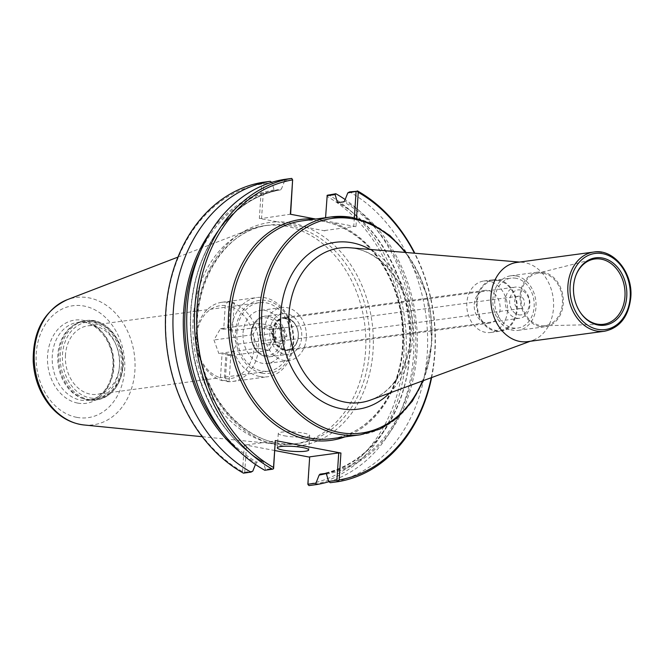<?xml version="1.0" encoding="UTF-8"?>
<svg xmlns="http://www.w3.org/2000/svg" width="664" height="664" viewBox="0 0 664 664"><rect width="100%" height="100%" fill="white"/><g stroke="black" fill="none" stroke-linecap="round" stroke-linejoin="round"><path stroke-width="0.5" stroke-dasharray="3.32 2.49" d="M236.915 331.784A34.569 26.992 -97.7 0 1 259.333 302.659A34.569 26.992 -97.7 0 1 291.015 342.051A34.569 26.992 -97.7 0 1 268.588 371.176A34.569 26.992 -97.7 0 1 236.915 331.784M65.47 354.941A34.569 26.992 82.3 0 0 97.151 394.333A34.569 26.992 82.3 0 0 119.271 356.468A34.569 26.992 82.3 0 0 87.897 325.825A34.569 26.992 82.3 0 0 65.47 354.941M243.032 332.946A26.743 20.883 -97.7 0 1 260.379 310.412A26.743 20.883 -97.7 0 1 284.657 334.125A26.743 20.883 -97.7 0 1 267.542 363.424A26.743 20.883 -97.7 0 1 243.032 332.946M306.32 338.001A26.743 20.883 -97.7 0 1 288.973 360.527A26.743 20.883 -97.7 0 1 264.463 330.049A26.743 20.883 -97.7 0 1 281.81 307.515A26.743 20.883 -97.7 0 1 306.32 338.001M272.464 331.568A16.517 12.898 -97.7 0 1 283.179 317.649A16.517 12.898 -97.7 0 1 298.178 332.299A16.517 12.898 -97.7 0 1 287.603 350.393A16.517 12.898 -97.7 0 1 272.464 331.568M474.237 304.311A16.517 12.898 -97.7 0 1 484.952 290.4A16.517 12.898 -97.7 0 1 499.95 305.042A16.517 12.898 -97.7 0 1 489.376 323.136A16.517 12.898 -97.7 0 1 474.237 304.311M527.581 341.636A39.964 31.2 82.3 0 0 532.785 340.341A39.964 31.2 82.3 0 0 553.353 299.505A39.964 31.2 82.3 0 0 524.851 262.653A39.964 31.2 82.3 0 0 522.244 262.297A39.964 31.2 82.3 0 0 516.882 262.429M516.086 278.282A25.174 19.654 82.3 0 0 511.072 278.133A25.174 19.654 82.3 0 0 494.697 302.527A25.174 19.654 82.3 0 0 512.791 327.892A25.174 19.654 82.3 0 0 517.812 328.033A25.174 19.654 82.3 0 0 534.188 303.639A25.174 19.654 82.3 0 0 516.086 278.282M498.556 280.648A25.174 19.654 82.3 0 0 493.535 280.507A25.174 19.654 82.3 0 0 477.159 304.892A25.174 19.654 82.3 0 0 495.261 330.257A25.174 19.654 82.3 0 0 500.274 330.398A25.174 19.654 82.3 0 0 516.658 306.013A25.174 19.654 82.3 0 0 498.556 280.648M495.211 331.029A25.962 20.269 82.3 0 0 500.382 331.178A25.962 20.269 82.3 0 0 517.273 306.029A25.962 20.269 82.3 0 0 498.606 279.876A25.962 20.269 82.3 0 0 493.435 279.727A25.962 20.269 82.3 0 0 476.544 304.876A25.962 20.269 82.3 0 0 495.211 331.029M488.87 281.187A25.962 20.269 82.3 0 0 483.691 281.038A25.962 20.269 82.3 0 0 466.8 306.187A25.962 20.269 82.3 0 0 485.467 332.349A25.962 20.269 82.3 0 0 490.646 332.49A25.962 20.269 82.3 0 0 507.537 307.341A25.962 20.269 82.3 0 0 488.87 281.187M575.439 276.68A32.926 25.713 82.3 0 0 575.339 276.979A32.926 25.713 82.3 0 0 580.079 312.088A32.926 25.713 82.3 0 0 580.261 312.354M543.451 273.344A26.436 20.642 82.3 0 0 536.404 273.543A26.436 20.642 82.3 0 0 521.033 299.962A26.436 20.642 82.3 0 0 539.99 325.451A26.436 20.642 82.3 0 0 543.451 325.742A26.436 20.642 82.3 0 0 562.483 301.141A26.436 20.642 82.3 0 0 543.451 273.344M539.915 326.53A27.531 21.497 82.3 0 0 545.401 326.688A27.531 21.497 82.3 0 0 563.321 300.012A27.531 21.497 82.3 0 0 543.517 272.265A27.531 21.497 82.3 0 0 538.031 272.115A27.531 21.497 82.3 0 0 520.119 298.783A27.531 21.497 82.3 0 0 539.915 326.53M516.243 275.95A27.531 21.497 82.3 0 0 510.757 275.801A27.531 21.497 82.3 0 0 492.846 302.469A27.531 21.497 82.3 0 0 512.641 330.216A27.531 21.497 82.3 0 0 518.127 330.365A27.531 21.497 82.3 0 0 536.039 303.697A27.531 21.497 82.3 0 0 516.243 275.95M327.194 195.282L325.567 217.701M274.921 450.565L244.319 444.755L246.527 444.855L244.709 472.237L243.605 472.76L242.534 471.647A151.824 118.549 82.3 0 1 166.083 311.532A151.824 118.549 82.3 0 1 261.633 184.077L259.35 218.414L277.486 221.851A112.648 87.955 82.3 0 0 196.469 329.817A112.648 87.955 82.3 0 0 282.449 445.851A112.648 87.955 82.3 0 0 373.052 350.824A112.648 87.955 82.3 0 0 306.843 227.428L324.978 230.873M309.665 457.156L308.154 484.106A151.824 118.549 82.3 0 0 403.704 356.651A151.824 118.549 82.3 0 0 327.261 196.536M242.534 471.647L244.319 444.755M308.976 485.591A153.401 119.777 82.3 0 0 405.911 356.751A153.401 119.777 82.3 0 0 328.298 194.768M308.154 484.106L307.955 484.977M328.946 481.666A153.401 119.777 82.3 0 0 413.556 354.045A153.401 119.777 82.3 0 0 345.156 199.549M354.335 217.85L353.754 226.582L355.962 226.69L356.518 218.34M324.721 230.508L353.754 226.582M330.29 482.711A153.401 119.777 82.3 0 0 427.226 353.87A153.401 119.777 82.3 0 0 349.613 191.888M431.243 377.716A151.824 118.549 82.3 0 0 414.427 253.2M431.625 377.575A153.401 119.777 82.3 0 0 414.826 253.241M355.962 226.69L315.682 219.037M261.633 184.077L262.844 183.073L263.874 183.687L261.558 218.514L290.342 214.223M292.865 180.45L291.77 178.408M292.5 179.82L284.648 180.882L284.076 179.446M259.35 218.414L261.558 218.514M284.648 180.882L281.445 188.958L280.548 189.879L274.921 190.634L274.132 189.945L271.949 182.592L263.874 183.687M262.869 461.463C212.92 434.314 181.463 359.465 192.859 294.442C200.968 239.779 237.247 196.718 280.565 189.871L280.548 189.879A143.565 112.1 82.3 0 0 190.759 310.304A143.565 112.1 82.3 0 0 262.512 461.397L263.301 462.086L265.484 469.431L273.742 468.319M262.844 183.073L262.761 182.326M255.441 464.468L256.885 462.152L262.512 461.397L263.301 462.086A144.354 112.714 82.3 0 1 190.991 310.071A144.354 112.714 82.3 0 1 281.445 188.958M244.709 472.237L252.785 471.149M246.527 444.855L275.56 440.929M264.762 470.27L265.484 469.431M284.242 435.775A15.737 2.473 -176.2 0 0 300.75 437.136A15.737 2.473 -176.2 0 0 309.681 435.501A15.737 2.473 -176.2 0 0 303.722 433.144A15.737 2.473 -176.2 0 0 287.221 431.783A15.737 2.473 -176.2 0 0 278.282 433.418A15.737 2.473 -176.2 0 0 284.242 435.775M306.843 227.428A112.648 87.955 82.3 0 0 277.486 221.851L306.843 227.428M92.694 321.027A39.964 31.2 82.3 0 0 84.726 320.803A39.964 31.2 82.3 0 0 74.683 324.488A39.964 31.2 82.3 0 0 59.154 364.586A39.964 31.2 82.3 0 0 84.768 399.122A39.964 31.2 82.3 0 0 87.465 399.786A39.964 31.2 82.3 0 0 95.425 400.01A39.964 31.2 82.3 0 0 121.429 361.299A39.964 31.2 82.3 0 0 92.694 321.027M91.2 321.849A39.334 30.71 82.3 0 0 83.357 321.625A39.334 30.71 82.3 0 0 73.472 325.252A39.334 30.71 82.3 0 0 58.191 364.719A39.334 30.71 82.3 0 0 83.39 398.707A39.334 30.71 82.3 0 0 86.054 399.363A39.334 30.71 82.3 0 0 93.89 399.587A39.334 30.71 82.3 0 0 119.478 361.482A39.334 30.71 82.3 0 0 91.2 321.849M77.696 403.089A41.998 32.793 82.3 0 0 113.303 367.947A41.998 32.793 82.3 0 0 83.191 320.33A41.998 32.793 82.3 0 0 47.576 355.472A41.998 32.793 82.3 0 0 77.696 403.089M272.174 443.353A110.133 85.996 82.3 0 0 278.349 444.249A110.133 85.996 82.3 0 0 294.127 443.975A110.133 85.996 82.3 0 0 365.781 337.279A110.133 85.996 82.3 0 0 286.591 226.316A110.133 85.996 82.3 0 0 264.637 225.694A110.133 85.996 82.3 0 0 249.349 229.619A110.133 85.996 82.3 0 0 193.689 342.441A110.133 85.996 82.3 0 0 272.174 443.353M229.371 301.888L227.42 302.153L225.27 305.523L223.693 329.269L227.586 328.738L232.508 329.676L234.292 302.825A39.964 31.2 82.3 0 0 231.844 302.236A39.964 31.2 82.3 0 0 229.371 301.888L227.586 328.738M224.158 380.397A39.964 31.2 82.3 0 0 229.08 381.335L230.864 354.485L225.943 353.547L224.158 380.397L222.208 380.663L220.465 377.816L222.042 354.07L225.943 353.547M232.508 329.676L228.615 330.199L230.192 306.461L232.35 303.091L234.292 302.825M229.08 381.335L227.129 381.601L225.395 378.746L226.972 355.008L230.864 354.485M259.732 376.513A39.964 31.2 82.3 0 0 267.692 376.737A39.964 31.2 82.3 0 0 293.695 338.026A39.964 31.2 82.3 0 0 264.961 297.762A39.964 31.2 82.3 0 0 256.993 297.538A39.964 31.2 82.3 0 0 230.997 336.25A39.964 31.2 82.3 0 0 259.732 376.513M227.42 302.153A39.964 31.2 82.3 0 0 221.925 302.269A39.964 31.2 82.3 0 0 195.897 339.42A39.964 31.2 82.3 0 0 222.208 380.663M227.129 381.601A39.964 31.2 82.3 0 0 232.624 381.476A39.964 31.2 82.3 0 0 258.661 344.334A39.964 31.2 82.3 0 0 232.35 303.091M225.395 378.746A36.819 28.743 82.3 0 0 254.138 347.604A36.819 28.743 82.3 0 0 230.192 306.461M226.972 355.008L230.192 355.622L236.699 344.301L231.844 330.813L228.615 330.199M270.804 325.551L275.668 339.03L269.152 350.36L257.781 348.193L252.918 334.714L259.433 323.393L270.804 325.551L231.844 330.813M259.433 323.393L220.465 328.655L213.957 339.976L218.821 353.464L222.042 354.07M223.693 329.269L220.465 328.655M252.918 334.714L213.957 339.976M257.781 348.193L218.821 353.464M269.152 350.36L230.192 355.622M275.668 339.03L236.699 344.301M225.27 305.523A36.819 28.743 82.3 0 0 196.519 336.665A36.819 28.743 82.3 0 0 220.465 377.816M261.882 373.151A36.819 28.743 82.3 0 0 293.106 342.342A36.819 28.743 82.3 0 0 266.704 300.601A36.819 28.743 82.3 0 0 235.479 331.402A36.819 28.743 82.3 0 0 261.882 373.151M269.277 345.039L273.352 337.959L270.314 329.535L263.201 328.182L259.134 335.262L262.172 343.686L269.277 345.039L282.922 343.197L286.989 336.117L283.951 327.692L276.838 326.339L272.771 333.419L275.809 341.844L282.922 343.197M262.172 343.686L275.809 341.844M259.134 335.262L272.771 333.419M263.201 328.182L276.838 326.339M270.314 329.535L283.951 327.692M273.352 337.959L286.989 336.117M284.806 335.702A6.291 4.914 -97.7 0 1 280.723 341.005A6.291 4.914 -97.7 0 1 275.012 335.428A6.291 4.914 -97.7 0 1 279.038 328.531A6.291 4.914 -97.7 0 1 280.291 328.564A6.291 4.914 -97.7 0 1 284.806 335.702M284.383 354.136A20.451 15.969 82.3 0 0 288.458 354.252A20.451 15.969 82.3 0 0 301.771 334.432A20.451 15.969 82.3 0 0 287.064 313.823A20.451 15.969 82.3 0 0 282.988 313.707A20.451 15.969 82.3 0 0 269.675 333.527A20.451 15.969 82.3 0 0 284.383 354.136M516.526 318.164A15.737 12.284 82.3 0 0 519.663 318.255A15.737 12.284 82.3 0 0 529.905 303.008A15.737 12.284 82.3 0 0 518.592 287.163A15.737 12.284 82.3 0 0 515.455 287.072A15.737 12.284 82.3 0 0 505.213 302.311A15.737 12.284 82.3 0 0 516.526 318.164M518.684 314.802A12.583 9.827 82.3 0 0 529.357 304.27A12.583 9.827 82.3 0 0 520.335 289.994A12.583 9.827 82.3 0 0 509.661 300.526A12.583 9.827 82.3 0 0 518.684 314.802M519.099 308.602A6.291 4.914 82.3 0 0 520.352 308.635A6.291 4.914 82.3 0 0 524.444 302.535A6.291 4.914 82.3 0 0 519.92 296.194A6.291 4.914 82.3 0 0 518.667 296.161A6.291 4.914 82.3 0 0 514.567 302.261A6.291 4.914 82.3 0 0 519.099 308.602M405.131 252.42A108.323 84.577 -97.7 0 1 431.434 341.844A108.323 84.577 -97.7 0 1 422.487 380.937M360.403 434.787A109.892 85.805 82.3 0 0 431.691 342.209A109.892 85.805 82.3 0 0 352.883 217.593M389.569 393.055A84.195 65.744 82.3 0 0 370.172 249.473M324.049 221.486A109.892 85.805 82.3 0 0 302.145 220.871C320.04 218.614 337.237 223.071 353.738 234.259C363.075 240.717 371.359 248.975 378.58 259.043C396.217 284.541 404.193 313.607 402.517 346.234C399.952 394.457 369.026 434.464 331.568 438.68A109.892 85.805 82.3 0 0 402.857 346.102A109.892 85.805 82.3 0 0 324.049 221.486M355.14 248.469A77.962 60.872 -97.7 0 1 410.742 320.363A77.962 60.872 -97.7 0 1 370.62 400.027C383.593 395.138 393.868 385.319 401.463 370.578C409.63 353.738 412.17 335.071 409.082 314.578C405.264 292.948 396.292 275.593 382.165 262.529C372.189 253.698 361.482 248.784 350.053 247.772A77.962 60.872 -97.7 0 1 355.14 248.469M604.539 331.236A39.964 31.2 82.3 0 0 630.46 297.572A39.964 31.2 82.3 0 0 601.808 252.262M326.464 474.079A144.354 112.714 82.3 0 0 416.917 352.966A144.354 112.714 82.3 0 0 344.599 200.943M345.031 436.862A111.469 87.034 82.3 0 0 403.114 346.467A111.469 87.034 82.3 0 0 330.473 221.842M274.132 189.945A144.354 112.714 82.3 0 0 210.554 231.902M240.327 452.342A144.354 112.714 82.3 0 0 255.989 463.074M325.667 473.382A143.565 112.1 82.3 0 0 415.457 352.966A143.565 112.1 82.3 0 0 343.703 201.864M320.048 474.146A143.565 112.1 82.3 0 0 409.829 353.721A143.565 112.1 82.3 0 0 338.084 202.628M274.921 190.634A143.565 112.1 82.3 0 0 199.905 252.702M224.54 435.111A143.565 112.1 82.3 0 0 256.885 462.152M326.165 473.556A144.354 112.714 82.3 0 0 409.812 350.177A144.354 112.714 82.3 0 0 338.416 202.586M90.005 397.902A38.387 29.971 82.3 0 0 122.566 365.781A38.387 29.971 82.3 0 0 95.035 322.248A38.387 29.971 82.3 0 0 62.482 354.377A38.387 29.971 82.3 0 0 90.005 397.902M122.815 366.146A39.964 31.2 82.3 0 0 94.163 320.828A39.964 31.2 82.3 0 0 86.195 320.604A39.964 31.2 82.3 0 0 60.192 359.324A39.964 31.2 82.3 0 0 88.934 399.587A39.964 31.2 82.3 0 0 96.894 399.811A39.964 31.2 82.3 0 0 122.815 366.146M85.648 322.596A39.334 30.71 82.3 0 0 77.804 322.372A39.334 30.71 82.3 0 0 52.215 360.477A39.334 30.71 82.3 0 0 80.502 400.11A39.334 30.71 82.3 0 0 88.337 400.334A39.334 30.71 82.3 0 0 113.851 367.2A39.334 30.71 82.3 0 0 85.648 322.596M76.75 417.349A56.473 44.09 82.3 0 0 124.633 370.097A56.473 44.09 82.3 0 0 84.137 306.062A56.473 44.09 82.3 0 0 36.254 353.323A56.473 44.09 82.3 0 0 76.75 417.349M84.004 424.977A64.259 50.173 82.3 0 0 134.892 370.695A64.259 50.173 82.3 0 0 88.818 297.829A64.259 50.173 82.3 0 0 67.089 299.763M276.133 442.822A110.133 85.996 82.3 0 0 298.078 443.444A110.133 85.996 82.3 0 0 369.524 350.667A110.133 85.996 82.3 0 0 290.541 225.785A110.133 85.996 82.3 0 0 268.596 225.162A110.133 85.996 82.3 0 0 196.934 331.859A110.133 85.996 82.3 0 0 276.133 442.822M268.555 316.33A20.451 15.969 82.3 0 0 264.479 316.213A20.451 15.969 82.3 0 0 251.166 336.026A20.451 15.969 82.3 0 0 265.874 356.634A20.451 15.969 82.3 0 0 269.957 356.751A20.451 15.969 82.3 0 0 283.221 339.52A20.451 15.969 82.3 0 0 268.555 316.33M284.665 349.887A16.143 12.608 82.3 0 0 298.352 336.374A16.143 12.608 82.3 0 0 286.782 318.073A16.143 12.608 82.3 0 0 273.095 331.585A16.143 12.608 82.3 0 0 284.665 349.887M298.285 336.283A15.737 12.284 82.3 0 0 287.006 318.446A15.737 12.284 82.3 0 0 283.868 318.355A15.737 12.284 82.3 0 0 273.634 333.594A15.737 12.284 82.3 0 0 284.947 349.447A15.737 12.284 82.3 0 0 288.085 349.538A15.737 12.284 82.3 0 0 298.285 336.283M265.002 355.215A18.883 14.741 82.3 0 0 281.013 339.42A18.883 14.741 82.3 0 0 267.476 318.006A18.883 14.741 82.3 0 0 251.465 333.809A18.883 14.741 82.3 0 0 265.002 355.215M259.333 302.659L87.897 325.825M268.588 371.176L97.151 394.333M281.81 307.515L260.379 310.412M288.973 360.527L267.542 363.424M484.952 290.4L283.179 317.649M489.376 323.136L287.603 350.393M423.408 380.596L432.032 342.076L426.836 294.268L406.102 252.503M522.244 262.297L519.547 262.072M532.785 340.341L530.245 341.271M500.274 330.398L517.812 328.033M493.535 280.507L511.072 278.133M490.646 332.49L500.382 331.178M483.691 281.038L493.435 279.727M580.079 312.088L580.444 312.619M575.339 276.979L575.547 276.382M543.451 325.742L601.36 324.447M536.404 273.543L592.57 259.425M518.127 330.365L545.401 326.688M510.757 275.801L538.031 272.115M278.282 433.418L277.328 447.835M309.681 435.501L308.727 449.918M320.023 474.146C371.051 466.526 411.049 407.771 409.887 341.429C410.319 283.885 380.19 226.042 337.719 202.553M95.425 400.01L96.894 399.811C112.216 396.458 120.972 385.195 123.155 366.013C125.496 341.47 105.983 317.101 86.195 320.604L84.726 320.803M83.39 398.707L84.768 399.122M73.472 325.252L74.683 324.488M83.357 321.625L77.804 322.372C95.375 318.762 115.229 342.666 112.838 367.59C112.033 377.667 108.821 385.859 103.21 392.15C98.861 396.84 93.906 399.57 88.337 400.334L93.89 399.587M202.23 436.704L278.349 444.249M177.969 257.092L249.349 229.619M294.127 443.975L298.078 443.444C254.42 450.848 207.351 406.592 199.208 349.388C188.302 289.927 222.448 229.644 268.596 225.162L264.637 225.694M232.624 381.476L267.692 376.737M221.925 302.269L256.993 297.538M282.988 313.707L264.479 316.213C255.615 318.363 251.067 325.028 250.834 336.2C252.552 349.704 258.918 356.551 269.957 356.751L288.458 354.252M519.663 318.255L288.085 349.538C293.911 348.318 297.281 343.911 298.202 336.316C298.443 331.187 297.082 326.738 294.127 322.97L291.214 320.264L283.868 318.355L515.455 287.072M280.723 341.005L520.352 308.635M279.038 328.531L518.667 296.161"/><path stroke-width="1" d="M601.808 252.262A39.964 31.2 82.3 0 0 593.84 252.029L516.882 262.429A39.964 31.2 82.3 0 0 490.887 301.141A39.964 31.2 82.3 0 0 519.621 341.404A39.964 31.2 82.3 0 0 527.581 341.636L604.539 331.236C619.861 327.883 628.617 316.62 630.8 297.447C633.141 272.896 613.619 248.527 593.84 252.029A39.964 31.2 82.3 0 0 567.836 290.749A39.964 31.2 82.3 0 0 596.571 331.012A39.964 31.2 82.3 0 0 604.539 331.236M597.94 324.995A33.989 26.535 82.3 0 0 626.758 296.551A33.989 26.535 82.3 0 0 602.389 258.014A33.989 26.535 82.3 0 0 575.547 276.382A33.989 26.535 82.3 0 0 580.444 312.619A33.989 26.535 82.3 0 0 597.94 324.995M580.261 312.354A32.926 25.713 82.3 0 0 597.036 324.082A32.926 25.713 82.3 0 0 601.36 324.447A32.926 25.713 82.3 0 0 625.048 293.803A32.926 25.713 82.3 0 0 601.343 259.184A32.926 25.713 82.3 0 0 592.57 259.425A32.926 25.713 82.3 0 0 575.439 276.68M325.567 217.701L327.194 195.282L335.835 193.747L335.113 194.585L337.295 201.931L338.084 202.628L343.703 201.864L344.599 200.943L347.803 192.875L357.174 191.24L349.613 191.888L347.803 192.875M309.665 457.156L274.921 450.565M307.864 484.23L309.69 456.849L338.723 452.923L336.905 480.313L328.638 481.425L326.464 474.079L325.667 473.382L320.048 474.146L319.152 475.067L315.948 483.143L307.864 484.23L308.976 485.591L316.512 484.571A153.401 119.777 82.3 0 0 328.946 481.666M327.037 195.681L335.113 194.585M345.156 199.549A153.401 119.777 82.3 0 0 335.835 193.747M356.07 191.755L354.335 217.85M356.518 218.34L358.245 192.352L357.174 191.24M338.416 202.586A144.354 112.714 82.3 0 0 337.295 201.931L338.084 202.628M328.638 481.425L330.29 482.711L338.017 481.674L337.934 480.927L339.146 479.923A151.824 118.549 82.3 0 0 431.243 377.716M414.427 253.2A151.824 118.549 82.3 0 0 358.245 192.352M338.017 481.674A153.401 119.777 82.3 0 0 431.625 377.575M414.826 253.241A153.401 119.777 82.3 0 0 357.332 190.85M315.682 219.037L290.342 214.223L292.616 179.894A151.824 118.549 82.3 0 0 197.075 307.349A151.824 118.549 82.3 0 0 273.518 467.456L273.585 468.709L272.481 469.224L264.762 470.27A153.401 119.777 82.3 0 1 187.14 308.287A153.401 119.777 82.3 0 1 284.076 179.446L291.77 178.408L292.616 179.894M339.146 479.923L340.931 453.022L275.303 440.564L273.518 467.456M290.616 214.281L292.625 179.861M291.77 178.408L291.778 178.408A153.401 119.777 82.3 0 0 194.867 307.258A153.401 119.777 82.3 0 0 272.481 469.224M270.298 181.305A153.401 119.777 82.3 0 0 173.362 310.146A153.401 119.777 82.3 0 0 250.984 472.129L243.447 473.15A153.401 119.777 82.3 0 1 165.826 311.167A153.401 119.777 82.3 0 1 262.761 182.326L270.298 181.305L271.949 182.592M255.441 464.468L252.785 471.149L250.984 472.129M273.585 468.709L275.303 440.564M338.723 452.923L340.931 453.022M336.905 480.313L337.934 480.927M316.512 484.571L315.948 483.143M283.287 450.192A15.737 2.473 3.8 0 1 277.328 447.835A15.737 2.473 3.8 0 1 286.259 446.2A15.737 2.473 3.8 0 1 302.767 447.561A15.737 2.473 3.8 0 1 308.727 449.918A15.737 2.473 3.8 0 1 299.796 451.553A15.737 2.473 3.8 0 1 283.287 450.192M422.487 380.937A108.323 84.577 -97.7 0 1 339.578 432.48A108.323 84.577 -97.7 0 1 269.02 275.253A108.323 84.577 -97.7 0 1 405.131 252.42M352.883 217.593A109.892 85.805 82.3 0 0 330.979 216.97A109.892 85.805 82.3 0 0 259.475 323.434A109.892 85.805 82.3 0 0 338.499 434.165A109.892 85.805 82.3 0 0 360.403 434.787L379.957 429.077L397.595 417.664L412.344 401.197L423.408 380.596M370.172 249.473A84.195 65.744 82.3 0 0 280.781 313.234A84.195 65.744 82.3 0 0 341.155 408.709A84.195 65.744 82.3 0 0 389.569 393.055M406.102 252.503L389.976 235.579L371.392 223.619L351.356 217.294L330.979 216.97L302.145 220.871A109.892 85.805 82.3 0 0 230.64 327.335A109.892 85.805 82.3 0 0 309.665 438.057A109.892 85.805 82.3 0 0 331.568 438.68L360.403 434.787M530.245 341.271L370.62 400.027A77.962 60.872 -97.7 0 1 344.931 402.11A77.962 60.872 -97.7 0 1 289.031 313.707A77.962 60.872 -97.7 0 1 350.053 247.772L519.547 262.072M597.65 329.327A38.387 29.971 82.3 0 0 630.202 297.206A38.387 29.971 82.3 0 0 602.68 253.673A38.387 29.971 82.3 0 0 570.119 285.802A38.387 29.971 82.3 0 0 597.65 329.327M315.607 219.045A111.469 87.034 82.3 0 0 229.628 341.553A111.469 87.034 82.3 0 0 345.031 436.862M210.554 231.902A144.354 112.714 82.3 0 0 240.327 452.342M199.905 252.702A143.565 112.1 82.3 0 0 224.54 435.111M319.152 475.067A144.354 112.714 82.3 0 0 326.165 473.556M80.402 424.462A64.259 50.173 82.3 0 0 84.004 424.977C70.882 423.433 59.577 417.075 50.09 405.911C39.865 393.37 34.237 378.497 33.2 361.291C32.835 331.203 44.131 310.694 67.089 299.763A64.259 50.173 82.3 0 0 34.611 365.582A64.259 50.173 82.3 0 0 80.402 424.462M84.004 424.977L202.23 436.704M67.089 299.763L177.969 257.092"/></g></svg>
